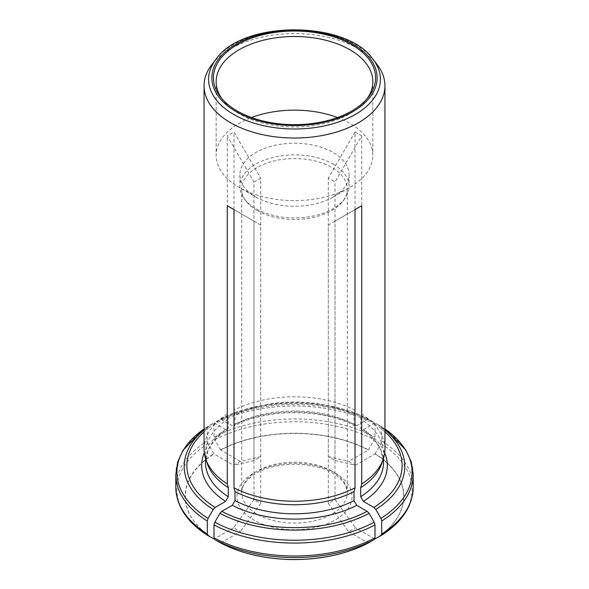 <?xml version="1.0" encoding="UTF-8"?>
<svg xmlns="http://www.w3.org/2000/svg" width="589" height="589" viewBox="0 0 589 589"><rect width="100%" height="100%" fill="white"/><g stroke="black" fill="none" stroke-linecap="round" stroke-linejoin="round"><path stroke-width="0.44" stroke-dasharray="2.94 2.21" d="M331.806 179.917L335.016 182.119L335.016 460.524L328.301 456.644L328.301 178.246L331.806 179.917M257.194 210.531A52.76 30.459 0 0 0 342.665 201.423A52.76 30.459 0 0 0 347.26 188.988A52.76 30.459 0 0 0 331.806 167.453A52.76 30.459 0 0 0 274.312 160.849A52.76 30.459 0 0 0 241.74 188.988A52.76 30.459 0 0 0 246.335 201.423A52.76 30.459 0 0 0 257.194 210.531M260.699 225.027L253.984 221.147L253.984 499.553L260.699 503.426L260.699 225.027L233.995 209.603L253.984 221.147M335.016 221.147L328.301 225.027L328.301 503.426L335.016 499.553L335.016 221.147L355.005 209.603L328.301 225.027M253.984 182.119L260.699 178.246L260.699 456.644L253.984 460.524L253.984 182.119L227.28 135.86L233.995 131.98L260.699 178.246M260.699 456.644L240.327 461.356L233.612 465.236L214.006 453.92L208.072 443.642L207.284 440.992L207.284 428.056L208.072 426.318L213.211 423.351L215.118 423.543L225.594 429.595L227.516 429.698L228.289 428.048L228.289 419L227.28 414.074L227.28 135.86M240.327 461.356L220.72 450.04A109.186 63.038 180 0 1 368.28 450.04L374.214 439.769L375.002 437.119L375.002 424.183L374.214 422.446L369.031 419.456C328.728 397.207 260.272 397.207 219.969 419.456L221.832 419.67L232.309 425.722L234.135 425.876L235.004 424.168L235.004 415.12L233.995 410.202L233.995 131.98M335.016 460.524L355.388 465.236L348.673 461.356L368.28 450.04M355.388 465.236L374.994 453.92A109.186 63.038 180 0 1 374.994 539.104M328.301 503.426L348.673 531.668L355.388 527.788L374.759 538.972M348.673 531.668L368.28 542.984A109.186 63.038 180 0 1 366.424 543.941M222.576 543.941A109.186 63.038 180 0 1 220.72 542.984L220.603 542.918M253.984 499.553L233.612 527.788L240.327 531.668L220.72 542.984M233.612 527.788L214.241 538.972M214.006 539.104A109.186 63.038 180 0 1 214.006 453.92M211.937 64.488A90.441 52.215 180 0 1 358.451 48.887A90.441 52.215 180 0 1 377.063 64.488M384.941 449.009A90.441 52.215 0 0 0 361.72 414.074L361.72 135.86L335.016 182.119M220.72 450.04L214.786 439.769L213.998 437.119L213.998 424.183L214.786 422.446L219.925 419.478A110.312 63.686 0 0 1 369.075 419.478L367.168 419.67L356.691 425.722L354.865 425.884L353.996 424.168L353.996 415.12L355.005 410.202L355.005 131.98L361.72 135.86M355.005 410.202A90.441 52.215 0 0 0 233.995 410.202M227.28 414.074A90.441 52.215 0 0 0 204.059 449.009M353.996 415.12A89.02 51.398 0 0 0 235.004 415.12M381.908 463.087A89.02 51.398 0 0 0 383.52 453.353A89.02 51.398 0 0 0 360.711 419L361.72 414.074M374.994 453.92L380.928 443.642L381.716 440.992L381.716 428.056L380.928 426.318L375.789 423.351L373.882 423.543L363.406 429.595L361.484 429.698L360.711 428.048L360.711 419M380.973 426.34L380.928 426.318A117.579 67.882 0 0 1 384.941 428.969L380.973 426.348M228.289 419A89.02 51.398 0 0 0 205.48 453.353A89.02 51.398 0 0 0 207.092 463.087M208.027 426.34L208.072 426.318A117.579 67.882 0 0 0 204.059 428.969L208.027 426.348M255.891 197.05A54.6 31.519 0 0 0 333.109 197.05A54.6 31.519 0 0 0 349.1 174.764A54.6 31.519 0 0 0 333.109 152.47A54.6 31.519 0 0 0 273.605 145.638A54.6 31.519 0 0 0 239.9 174.764A54.6 31.519 0 0 0 255.891 197.05L239.105 187.361A78.337 45.228 180 0 1 216.163 155.378A78.337 45.228 180 0 1 251.555 117.55M337.445 117.55A78.337 45.228 180 0 1 349.895 123.395A78.337 45.228 180 0 1 372.837 155.378A78.337 45.228 180 0 1 349.895 187.361A78.337 45.228 180 0 1 239.105 187.361M221.803 98.577A78.337 45.228 0 0 0 222.988 100.189A78.337 45.228 0 0 0 239.105 113.706A78.337 45.228 0 0 0 366.012 100.189A78.337 45.228 0 0 0 367.197 98.577M333.109 164.103A54.6 31.519 180 0 1 349.1 186.389A54.6 31.519 180 0 1 344.344 199.259A54.6 31.519 180 0 1 294.5 217.915A54.6 31.519 180 0 1 244.656 199.259A54.6 31.519 180 0 1 239.9 186.389A54.6 31.519 180 0 1 273.605 157.27A54.6 31.519 180 0 1 333.109 164.103M260.699 503.426L240.327 531.668M335.016 499.553L355.388 527.788M328.301 456.644L348.673 461.356M355.005 131.98L328.301 178.246M253.984 460.524L233.612 465.236M331.806 471.097A52.76 30.459 180 0 1 347.26 492.632A52.76 30.459 180 0 1 294.5 523.098A52.76 30.459 180 0 1 241.74 492.632A52.76 30.459 180 0 1 274.312 464.493A52.76 30.459 180 0 1 331.806 471.097M335.163 473.033A57.508 33.205 180 0 1 309.387 528.583A57.508 33.205 180 0 1 238.95 487.92A57.508 33.205 180 0 1 335.163 473.033M220.603 449.834A109.363 63.141 180 0 1 368.397 449.834M353.996 424.168A89.02 51.398 0 0 0 235.004 424.168M356.691 425.722A92.819 53.584 0 0 0 232.309 425.722M367.168 419.67A107.625 62.139 0 0 0 221.832 419.67M213.998 437.119A118.691 68.53 180 0 1 375.002 437.119M375.002 424.183A118.691 68.53 0 0 0 213.998 424.183M214.786 439.769A117.579 67.882 180 0 1 374.214 439.769M374.214 422.446A117.579 67.882 0 0 0 214.786 422.446M375.112 453.714A109.363 63.141 180 0 1 375.112 539.045M361.425 429.734C371.048 436.007 377.556 442.98 380.943 450.644L383.52 462.402A89.02 51.398 0 0 0 360.711 428.048M384.698 452.86A92.819 53.584 0 0 0 363.406 429.595M384.941 431.818A107.625 62.139 0 0 0 373.882 423.543M381.716 440.992A118.691 68.53 180 0 1 413.191 487.471M413.191 474.535A118.691 68.53 0 0 0 381.716 428.056M380.928 443.642A117.579 67.882 180 0 1 380.928 535.688M384.941 429.948A110.312 63.686 0 0 0 375.789 423.351M213.888 539.045A109.363 63.141 180 0 1 213.888 453.714M228.289 428.048A89.02 51.398 0 0 0 205.48 462.402L208.057 450.644C211.444 442.98 217.952 436.007 227.575 429.734M225.594 429.595A92.819 53.584 0 0 0 204.302 452.86M215.118 423.543A107.625 62.139 0 0 0 204.059 431.818M175.809 487.471A118.691 68.53 180 0 1 207.284 440.992M207.284 428.056A118.691 68.53 0 0 0 175.809 474.535M208.072 535.688A117.579 67.882 180 0 1 208.072 443.642M213.211 423.351A110.312 63.686 0 0 0 204.059 429.948M372.925 59.15A85.913 49.601 0 0 0 355.248 44.33A85.913 49.601 0 0 0 216.075 59.15M241.74 188.988L241.74 492.632C241.593 486.956 245.09 481.36 252.232 475.846C270.064 461.695 311.942 460.208 332.792 473.269C339.647 477.377 344.057 481.831 346.008 486.647L347.26 492.632L347.26 188.988M354.865 425.95C322.566 408.295 266.434 408.295 234.135 425.95M383.52 458.242L383.52 453.353M205.48 458.242L205.48 453.353M333.109 197.05L349.895 187.361M216.163 81.724L216.163 155.378M372.837 81.724L372.837 155.378M342.665 201.423L344.344 199.259M246.335 201.423L244.656 199.259M239.9 174.764L239.9 186.389M349.1 174.764L349.1 186.389M366.012 100.189L368.515 96.957M222.988 100.189L220.485 96.957"/><path stroke-width="0.88" d="M374.759 538.972L380.973 535.666C401.904 522.347 412.639 506.282 413.191 487.471A118.691 68.53 180 0 1 381.716 533.951L381.716 521.015L380.928 518.372L375.789 509.463L373.882 507.453L363.406 501.401L360.711 496.748L360.711 487.699A89.02 51.398 0 0 0 381.908 463.087L383.306 458.905A90.441 52.215 0 0 0 384.941 449.009L384.941 85.81A90.441 52.215 180 0 1 326.902 134.557A90.441 52.215 180 0 1 227.28 120.745A90.441 52.215 180 0 1 204.059 85.81A90.441 52.215 180 0 1 211.937 64.488L216.075 59.15A85.913 49.601 0 0 0 233.752 114.472A85.913 49.601 0 0 0 343.218 120.252A85.913 49.601 0 0 0 372.925 59.15L377.063 64.488A90.441 52.215 180 0 1 384.941 85.81M366.424 543.941A109.186 63.038 180 0 1 359.754 547.056A109.186 63.038 180 0 1 229.246 547.056A109.186 63.038 180 0 1 222.576 543.941M214.241 538.972L208.027 535.666C187.096 522.347 176.361 506.282 175.809 487.471L175.809 474.535A118.691 68.53 0 0 0 207.284 521.015L208.072 518.372L213.211 509.463L215.118 507.453L225.594 501.401L228.289 496.748L228.289 487.699L227.28 483.944L227.28 205.73L233.995 209.603L227.28 205.73M220.72 542.984L214.786 539.568L213.998 537.831L213.998 524.895L214.786 522.244L219.925 513.336L221.832 511.333L232.309 505.281L235.004 500.628L235.004 491.579L233.995 487.825L233.995 209.603M233.995 487.825A90.441 52.215 0 0 0 355.005 487.825L355.005 209.603L361.72 205.73L355.005 209.603M360.711 487.699L361.72 483.944L361.72 205.73M361.72 483.944A90.441 52.215 0 0 0 383.306 458.905M204.059 85.81L204.059 449.009A90.441 52.215 0 0 0 205.694 458.905A90.441 52.215 0 0 0 227.28 483.944M380.928 535.688L381.716 533.951M235.004 491.579A89.02 51.398 0 0 0 353.996 491.579L355.005 487.825M368.28 542.984L374.214 539.568L375.002 537.831L375.002 524.895L374.214 522.244L369.075 513.336L367.168 511.333L356.691 505.281L353.996 500.628L353.996 491.579M205.694 458.905L207.092 463.087A89.02 51.398 0 0 0 228.289 487.699M208.072 535.688L207.284 533.951L207.284 521.015M237.168 110.946A81.076 46.811 0 0 0 368.515 96.957A81.076 46.811 0 0 0 294.5 31.04A81.076 46.811 0 0 0 220.485 96.957A81.076 46.811 0 0 0 237.168 110.946M251.555 117.55A78.337 45.228 180 0 1 337.445 117.55M367.197 98.577A78.337 45.228 0 0 0 372.837 81.724A78.337 45.228 0 0 0 294.5 36.496A78.337 45.228 0 0 0 216.163 81.724A78.337 45.228 0 0 0 221.803 98.577M360.711 496.748A89.02 51.398 0 0 0 383.52 462.402L383.52 458.242M363.406 501.401A92.819 53.584 0 0 0 384.698 452.86M373.882 507.453A107.625 62.139 0 0 0 384.941 431.818M381.716 521.015A118.691 68.53 0 0 0 413.191 474.535L411.321 462.041L405.814 450.04L384.941 428.961A117.579 67.882 0 0 1 380.928 518.372M375.789 509.463A110.312 63.686 0 0 0 384.941 429.948M368.397 542.918A109.363 63.141 180 0 1 220.603 542.918M235.004 500.628A89.02 51.398 0 0 0 353.996 500.628M232.309 505.281A92.819 53.584 0 0 0 356.691 505.281M221.832 511.333A107.625 62.139 0 0 0 367.168 511.333M375.002 537.831A118.691 68.53 180 0 1 213.998 537.831M213.998 524.895A118.691 68.53 0 0 0 375.002 524.895M374.214 539.568A117.579 67.882 180 0 1 214.786 539.568M214.786 522.244A117.579 67.882 0 0 0 374.214 522.244M219.925 513.336A110.312 63.686 0 0 0 369.075 513.336M205.48 458.242L205.48 462.402A89.02 51.398 0 0 0 228.289 496.748M204.302 452.86A92.819 53.584 0 0 0 225.594 501.401M204.059 431.818A107.625 62.139 0 0 0 215.118 507.453M207.284 533.951A118.691 68.53 180 0 1 175.809 487.471M175.809 474.535L177.679 462.041L183.186 450.04L204.059 428.961A117.579 67.882 0 0 0 208.072 518.372M204.059 429.948A110.312 63.686 0 0 0 213.211 509.463M236.079 111.579A82.622 47.702 0 0 0 374.309 90.198A82.622 47.702 0 0 0 273.119 31.769A82.622 47.702 0 0 0 236.079 111.579M413.191 487.471L413.191 474.535M359.754 547.056L368.361 542.94M229.246 547.056L220.639 542.94M372.925 59.15C346.273 20.114 242.727 20.114 216.075 59.15"/></g></svg>
